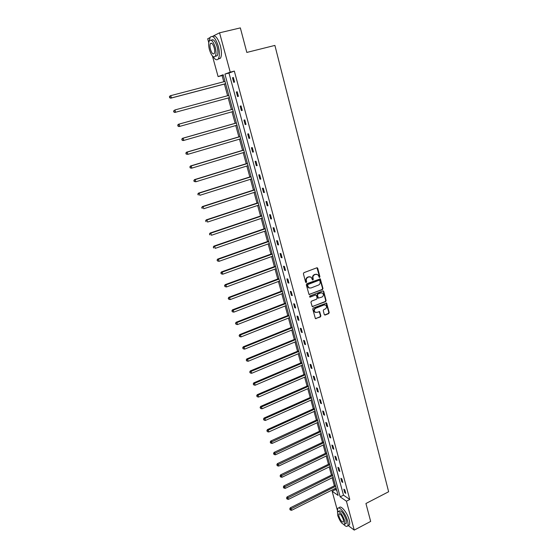 <?xml version="1.0" encoding="UTF-8"?>
<svg xmlns="http://www.w3.org/2000/svg" width="558" height="558" viewBox="0 0 558 558"><rect width="100%" height="100%" fill="white"/><g stroke="black" fill="none" stroke-linecap="round" stroke-linejoin="round"><path stroke-width="0.84" d="M319.553 277.438L319.908 276.698L317.739 268.335L316.818 267.812L303.901 272.674L303.392 273.741L305.617 282.153L306.265 282.508L306.628 281.769L306.335 280.681C306.07 279.098 306.614 277.961 307.974 277.277L309.048 276.873L311.183 277.207L312.466 279.893L312.933 279.97L313.289 279.223L313.01 278.142C312.745 276.559 313.289 275.429 314.635 274.752L315.702 274.348L317.795 274.669L319.553 277.438M319.106 277.375L319.511 276.622L316.972 267.777M305.805 282.446L306.237 281.678L305.951 280.597L306.335 280.681M312.48 279.9L312.899 279.139L312.613 278.058L313.01 278.142M324.282 314.545L325.188 315.026L328.711 313.603L329.213 312.557L326.618 303.092L313.254 308.037L312.745 309.09L315.389 318.59L320.376 316.965L320.878 315.912L319.629 311.643L316.811 312.389L314.984 312.096C313.903 310.597 314.147 309.313 315.723 308.253L324.079 304.926L325.858 305.205C326.96 306.698 326.723 307.974 325.154 309.055L323.773 309.606L323.27 310.66L324.282 314.545M213.644 35.789L219.559 32.81L240.345 27.9L246.824 52.431L274.892 45.421L388.633 491.751L365.936 503.497L370.665 521.416L354.246 530.1L348.164 525.545M219.559 32.81L230.217 72.156L224.916 74.102L340.178 496.85L346.42 501.21L354.246 530.1M234.332 71.096L228.975 73.056L343.498 495.169L349.775 499.494L234.332 71.096L230.217 72.156M349.775 499.494L346.42 501.21M322.475 289.581L322.977 288.528L320.327 278.895L306.823 283.708L306.314 284.775L309.006 294.443L322.475 289.581L322.078 289.49L322.58 288.437L319.846 278.756M312.278 306.614L325.209 301.536L325.705 300.49L323.333 291.353L323.738 291.443L326.109 300.588L325.607 301.641L312.208 306.565L310.939 302.255L311.441 301.194L316.637 299.151L317.139 298.098L316.456 295.489L315.542 294.987L310.122 297.1M323.738 291.443L322.831 290.941L309.836 296.005L309.648 297.023M208.776 42.694L207.702 38.781L209.954 37.644M223.284 75.135L222.091 75.567L223.786 81.754M224.414 84.056L227.615 95.739M228.229 97.985L231.403 109.591M232.016 111.816L235.155 123.297M235.769 125.543L238.873 136.884M239.494 139.158L242.563 150.353M243.19 152.648L246.218 163.71M246.845 166.026L249.838 176.956M250.479 179.285L253.437 190.09M254.078 192.44L257.001 203.112M257.643 205.484L260.53 216.03M261.186 218.415L264.039 228.836M264.694 231.235L267.512 241.53M268.175 243.951L270.958 254.127M271.627 256.561L274.376 266.619M275.045 269.068L277.765 279.007M278.442 281.476L281.127 291.297M281.811 293.78L284.461 303.482M285.145 305.979L287.775 315.57M288.458 318.081L291.053 327.56M291.743 330.092L294.31 339.459M295.008 341.998L297.54 351.254M298.237 353.814L300.741 362.958M301.446 365.532L303.922 374.571M304.626 377.159L307.074 386.094M307.786 388.696L310.199 397.526M310.918 400.135L313.303 408.868M314.021 411.49L316.386 420.118M317.104 422.755L319.441 431.285M320.159 433.929L322.468 442.361M323.201 445.019L325.474 453.354M326.207 456.025L328.46 464.256M329.199 466.941L331.424 475.081M332.163 477.774L334.368 485.823M335.107 488.529L335.393 489.589L336.802 490.559M337.318 510.131L332.122 491.228L338.134 495.42L223.179 74.737L218.101 76.599L212.431 55.995M335.393 489.589L332.122 491.228M222.091 75.567L218.101 76.599M343.498 495.169L340.178 496.85M228.975 73.056L224.916 74.102M344.774 492.686L343.833 489.213L344.823 489.875L345.765 493.363L344.774 492.686L345.486 492.33M341.831 481.805L340.882 478.297L341.866 478.938L342.814 482.454L341.831 481.805L342.542 481.449M338.859 470.833L337.904 467.297L338.887 467.918L339.843 471.461L338.859 470.833L339.578 470.478M335.867 459.778L334.905 456.214L335.888 456.814L336.851 460.385L335.867 459.778L336.593 459.429M332.854 448.632L331.884 445.04L332.861 445.619L333.83 449.218L332.854 448.632L333.579 448.283M329.813 437.402L328.836 433.782L329.806 434.333L330.789 437.96L329.813 437.402L330.545 437.06M326.751 426.082L325.767 422.434L326.737 422.964L327.72 426.619L326.751 426.082L327.483 425.74M323.661 414.671L322.67 410.995L323.633 411.497L324.63 415.18L323.661 414.671L324.4 414.329M320.55 403.169L319.546 399.458L320.508 399.94L321.513 403.65L320.55 403.169L321.296 402.834M317.411 391.57L316.4 387.838L317.363 388.291L318.374 392.037L317.411 391.57L318.158 391.242M314.252 379.879L313.233 376.113L314.189 376.545L315.207 380.319L314.252 379.879L314.998 379.559M311.064 368.099L310.032 364.304L310.987 364.702L312.013 368.51L311.064 368.099L311.817 367.778M307.849 356.22L306.809 352.391L307.758 352.768L308.797 356.604L307.849 356.22L308.609 355.899M304.605 344.244L303.559 340.387L304.508 340.736L305.554 344.6L304.605 344.244L305.372 343.93M301.341 332.17L300.288 328.278L301.229 328.599L302.283 332.498L301.341 332.17L302.108 331.857M298.042 319.992L296.982 316.072L297.923 316.365L298.983 320.299L298.042 319.992L298.816 319.685M294.722 307.723L293.654 303.768L294.582 304.033L295.656 307.995L294.722 307.723L295.503 307.416M291.374 295.342L290.293 291.353L291.22 291.597L292.301 295.594L291.374 295.342L292.155 295.043M287.998 282.864L286.91 278.84L287.83 279.049L288.925 283.08L287.998 282.864L288.786 282.564M284.594 270.281L283.492 266.222L284.413 266.403L285.515 270.47L284.594 270.281L285.382 269.988M281.155 257.587L280.053 253.499L280.967 253.653L282.076 257.747L281.155 257.587L281.95 257.301M277.696 244.795L276.58 240.665L277.486 240.784L278.609 244.92L277.696 244.795L278.498 244.509M274.201 231.891L273.078 227.727L273.985 227.817L275.108 231.982L274.201 231.891L275.01 231.605M270.679 218.869L269.542 214.677L270.449 214.732L271.586 218.938L270.679 218.869L271.488 218.596M267.129 205.742L265.985 201.515L266.877 201.536L268.028 205.776L267.129 205.742L267.945 205.477M263.543 192.503L262.393 188.241L263.278 188.227L264.436 192.51L263.543 192.503L264.366 192.238M259.93 179.153L258.766 174.849L259.651 174.807L260.816 179.118L259.93 179.153L260.753 178.888M256.289 165.684L255.111 161.339L255.989 161.262L257.168 165.614L256.289 165.684L257.119 165.426M252.607 152.097L251.428 147.717L252.3 147.605L253.485 151.992L252.607 152.097L253.444 151.846M248.903 138.391L247.703 133.969L248.575 133.822L249.775 138.251L248.903 138.391L249.74 138.14M245.157 124.567L243.951 120.109L244.816 119.928L246.022 124.392L245.157 124.567L246.008 124.322M241.384 110.617L240.17 106.118L241.028 105.901L242.249 110.407L241.384 110.617L242.235 110.379M237.575 96.548L236.348 92.007L237.199 91.756L238.433 96.304L237.575 96.548M233.732 82.347L232.498 77.771L233.342 77.478L234.583 82.068L233.732 82.347M232.498 77.771L233.363 77.548M236.348 92.007L237.206 91.777M316.686 274.215L315.702 274.348M312.613 278.058C312.354 276.482 312.892 275.352 314.238 274.675L315.312 274.271M310.067 276.733L309.048 276.873M305.951 280.597C305.686 279.014 306.23 277.877 307.584 277.193L308.658 276.789M309.09 294.498L322.078 289.49M319.818 280.548L319.176 280.193L307.904 284.51L307.549 285.257L308.644 287.677L310.806 288.033L318.499 285.061C319.832 284.385 320.369 283.255 320.111 281.685L319.818 280.548M309.334 288.067L308.253 287.586L307.458 286.31L307.514 284.427L318.785 280.109M315.744 294.938L309.739 297.002M321.987 297.051C323.577 295.963 323.807 294.673 322.67 293.166L320.906 292.894L317.955 294.045L317.446 295.098L318.374 298.098L321.987 297.051M321.771 292.776L320.906 292.894M318.444 298.153L317.739 297.609L317.056 295.001L317.558 293.947L320.508 292.797M323.333 291.353L323.012 290.899M324.986 304.814L324.079 304.926M315.451 312.389L314.593 311.978C313.512 310.485 313.756 309.202 315.333 308.142L323.682 304.821M315.444 318.632L319.985 316.846L320.48 315.8L319.176 311.49M324.568 314.963L328.313 313.491L328.808 312.445L326.158 302.945M225.007 81.433L170.755 95.641L171.425 97.943L170.727 98.187L225.634 83.735M169.911 97.615L169.646 96.694L169.639 97.713L171.425 97.943L225.62 83.686M169.367 96.799L170.057 95.892L170.755 95.641L169.646 96.694M170.727 98.187L169.639 97.713M212.982 56.504C215.186 59.929 217.006 60.655 218.422 58.688C219.726 56.016 219.678 51.866 218.276 46.223C215.472 37.805 212.744 34.854 210.101 37.372L209.18 41.173M218.094 59.148L220.48 58.172C221.798 55.507 221.756 51.35 220.361 45.714C217.801 37.853 215.186 34.756 212.5 36.423M211.315 40.281C213.233 38.662 215.165 40.818 217.132 46.753C218.143 50.813 218.178 53.805 217.236 55.737L215.276 56.316M215.214 47.214C213.198 41.159 211.238 39.039 209.348 40.846C208.406 42.813 208.455 45.826 209.48 49.878C211.482 55.891 213.435 57.997 215.339 56.205C216.274 54.279 216.232 51.28 215.214 47.214M210.485 49.411C211.775 53.289 213.037 54.649 214.265 53.491C214.865 52.25 214.837 50.318 214.181 47.695C212.884 43.803 211.621 42.436 210.401 43.594C209.794 44.863 209.822 46.802 210.485 49.411M343.784 524.576C345.674 526.494 346.985 526.891 347.725 525.775C348.22 524.806 348.15 523.146 347.529 520.795C345.73 513.646 338.985 505.415 337.646 508.589L337.464 511.888M348.185 525.531L349.378 524.911C349.873 523.941 349.81 522.274 349.189 519.923C347.397 512.781 340.638 504.565 339.285 507.752L338.852 507.975M338.378 511.33L339.034 510.989C341.245 510.207 343.616 513.137 346.148 519.77L346.295 523.362L345.437 523.809M344.628 520.565C342.089 513.925 339.724 510.995 337.52 511.77L337.674 515.39C340.178 521.981 342.542 524.904 344.774 524.157L344.628 520.565M338.894 516.296C340.513 520.551 342.04 522.434 343.47 521.953L343.372 519.631C341.74 515.362 340.22 513.472 338.797 513.967L338.894 516.296M174.884 112.437L229.443 97.657L174.884 112.437L173.803 111.991L173.817 110.993L173.803 111.991M228.829 95.411L174.919 109.947L175.589 112.228L174.082 111.907M173.538 111.077L174.919 109.947L173.817 110.993M177.953 125.159L178.218 126.066L177.953 125.159L179.055 124.127L232.616 109.27L178.351 124.301L179.055 124.127L179.711 126.387L233.216 111.481M178.218 126.066L179.711 126.387L179.006 126.554L177.932 126.129M177.667 125.229L178.351 124.301M236.355 122.955L182.438 138.321L183.15 138.182L183.805 140.421L236.969 125.201M236.369 123.011L183.15 138.182L181.769 139.256L182.313 140.1L182.048 139.2M182.313 140.1L183.805 140.421L183.087 140.553L182.027 140.149M181.769 139.256L182.438 138.321M240.066 136.536L186.491 152.208L187.209 152.111L187.858 154.329L240.686 138.803M240.093 136.633L187.209 152.111L185.828 153.157L186.372 154.008L186.114 153.122M186.372 154.008L187.858 154.329L186.086 154.05M185.828 153.157L186.491 152.208M243.741 149.997L190.508 165.984L191.234 165.914L191.875 168.118L244.369 152.292M243.783 150.137L191.234 165.914L189.853 166.94L190.397 167.798L190.139 166.919M190.397 167.798L191.875 168.118L191.143 168.174L190.104 167.819M189.853 166.94L190.508 165.984M247.389 163.355L194.491 179.634L195.223 179.599L195.858 181.782L248.024 165.663M247.438 163.529L195.223 179.599L193.835 180.604L194.386 181.462L194.135 180.59M194.386 181.462L195.858 181.782L194.093 181.476M193.835 180.604L194.491 179.634M251.009 176.593L198.432 193.166L199.178 193.166L199.806 195.328L251.644 178.916M251.065 176.802L199.178 193.166L197.79 194.142L198.341 195.014L198.09 194.149M197.79 194.142L198.432 193.166M254.594 189.713L202.345 206.579L203.098 206.613L203.719 208.755L255.236 192.064M254.664 189.964L203.098 206.613L201.71 207.569L202.261 208.441L202.01 207.583M201.71 207.569L202.345 206.579M258.152 202.735L206.23 219.873L206.983 219.943L207.604 222.07L258.8 205.1M258.228 203.014L206.983 219.943L205.602 220.877L206.146 221.756L205.902 220.905M205.602 220.877L206.23 219.873M261.681 215.639L210.073 233.063L210.833 233.16L211.447 235.267L262.33 218.025M261.765 215.96L210.833 233.16L209.452 234.074L210.003 234.953L209.752 234.116M209.452 234.074L210.073 233.063M265.176 228.438L213.888 246.134L214.656 246.266L215.262 248.352L265.831 230.838M265.273 228.794L214.656 246.266L213.268 247.152L213.819 248.045L213.575 247.208M213.268 247.152L213.888 246.134M268.642 241.133L217.669 259.093L218.436 259.254L219.043 261.325L269.305 243.553M268.754 241.523L218.436 259.254L217.055 260.119L217.606 261.018L217.369 260.188M219.043 261.325L217.606 261.018M217.055 260.119L217.669 259.093M272.088 253.723L221.414 271.941L222.196 272.137L222.788 274.194L272.75 256.157M272.199 254.141L222.196 272.137L220.815 272.981L221.366 273.88L221.121 273.057M222.788 274.194L221.366 273.88M220.815 272.981L221.414 271.941M275.499 266.208L225.132 284.685L225.913 284.908L226.506 286.945L276.168 268.656M275.624 266.661L225.913 284.908L224.539 285.731L225.09 286.638L224.846 285.822M226.506 286.945L225.09 286.638M224.539 285.731L225.132 284.685M278.881 278.588L228.815 297.316L229.603 297.574L230.196 299.59L279.558 281.058M279.014 279.077L229.603 297.574L228.229 298.377L228.78 299.283L228.543 298.474M230.196 299.59L228.78 299.283M228.229 298.377L228.815 297.316M282.236 290.871L232.47 309.843L233.265 310.129L233.851 312.131L282.913 293.355M282.376 291.388L233.265 310.129L231.891 310.911L232.442 311.824L232.205 311.029M233.851 312.131L232.442 311.824M231.891 310.911L232.47 309.843M285.563 303.057L236.097 322.273L236.899 322.587L237.478 324.568L286.247 305.554M285.717 303.601L236.899 322.587L235.518 323.347L236.069 324.268L235.839 323.473M237.478 324.568L236.069 324.268M235.518 323.347L236.097 322.273M288.87 315.137L239.689 334.591L240.498 334.933L241.07 336.899L289.553 317.648M289.023 315.716L240.498 334.933L239.117 335.672L239.668 336.6L239.438 335.811M241.07 336.899L239.668 336.6M239.117 335.672L239.689 334.591M292.141 327.121L243.253 346.811L244.062 347.181L244.634 349.134L292.831 329.652M292.308 327.734L244.062 347.181L242.688 347.899L243.239 348.827L243.016 348.046M244.634 349.134L243.239 348.827M242.688 347.899L243.253 346.811M295.391 339.013L246.789 358.927L247.606 359.324L248.171 361.263L296.089 341.552M295.566 339.655L247.606 359.324L246.231 360.029L246.782 360.963L246.559 360.189M248.171 361.263L246.782 360.963M246.231 360.029L246.789 358.927M298.614 350.808L250.291 370.944L251.114 371.37L251.672 373.295L299.311 353.36M298.795 351.477L251.114 371.37L249.74 372.053L250.291 372.988L250.068 372.221M251.672 373.295L250.291 372.988M249.74 372.053L250.291 370.944M301.808 362.505L253.771 382.865L254.594 383.318L255.152 385.222L302.513 365.078M302.004 363.209L254.594 383.318L253.227 383.981L253.778 384.922L253.555 384.162M255.152 385.222L253.778 384.922M253.227 383.981L253.771 382.865M304.982 374.118L257.217 394.694L258.054 395.169L258.605 397.059L305.686 376.699M305.184 374.843L258.054 395.169L256.68 395.81L257.231 396.759L257.008 396.006M258.605 397.059L257.231 396.759M256.68 395.81L257.217 394.694M308.128 385.634L260.642 406.419L261.479 406.921L262.023 408.798L308.839 388.228M308.337 386.387L260.105 407.549L260.656 408.498L260.44 407.752M262.023 408.798L260.656 408.498M260.105 407.549L260.642 406.419M311.252 397.059L264.032 418.054L264.876 418.577L265.42 420.439L311.964 399.668M311.469 397.84L263.502 419.184L264.06 420.139L263.843 419.4M265.42 420.439L264.06 420.139M263.502 419.184L264.032 418.054M314.349 408.393L267.401 429.59L268.245 430.141L268.782 431.99L315.068 411.016M314.572 409.202L266.877 430.734L267.428 431.69L267.212 430.957M268.782 431.99L267.428 431.69M266.877 430.734L267.401 429.59M317.425 419.644L270.742 441.036L271.586 441.615L272.123 443.443L318.144 422.273M317.648 420.474L270.56 442.417L270.218 442.187L270.776 443.15L270.56 442.417M272.123 443.443L270.776 443.15M270.218 442.187L270.742 441.036M320.473 430.804L274.055 452.392L274.906 452.991L275.436 454.812L321.199 433.447M320.711 431.662L273.88 453.793L273.539 453.549L274.09 454.519L273.88 453.793M275.436 454.812L274.09 454.519M273.539 453.549L274.055 452.392M323.5 441.873L277.34 463.663L278.198 464.284L278.721 466.083L324.226 444.531M323.738 442.759L277.173 465.072L276.831 464.821L277.382 465.79L277.173 465.072M278.721 466.083L277.382 465.79M276.831 464.821L277.34 463.663M326.5 452.859L280.597 474.837L281.462 475.486L281.978 477.271L327.232 455.53M326.751 453.773L280.437 476.267L280.095 476.002L280.646 476.978L280.437 476.267M281.978 477.271L280.646 476.978M280.095 476.002L280.597 474.837M329.478 463.768L283.834 485.927L284.699 486.597L285.215 488.369L330.21 466.446M329.736 464.702L283.68 487.371L283.338 487.099L283.889 488.076L283.68 487.371M285.215 488.369L283.889 488.076M283.338 487.099L283.834 485.927M332.435 474.586L287.042 496.927L287.914 497.617L288.423 499.375L333.175 477.278M332.701 475.549L286.896 498.385L286.547 498.106L287.105 499.089L286.896 498.385M288.423 499.375L287.105 499.089M286.547 498.106L287.042 496.927M335.372 485.32L290.223 507.843L291.102 508.554L291.611 510.298L336.111 488.027M335.637 486.311L290.09 509.315L289.741 509.029L290.293 510.012L290.09 509.315M291.611 510.298L290.293 510.012M289.741 509.029L290.223 507.843M319.511 276.622L319.908 276.698M306.237 281.678L306.628 281.769M312.899 279.139L313.289 279.223M314.238 274.675L314.635 274.752M307.584 277.193L307.974 277.277M317.342 268.265L317.739 268.335M309.299 294.457L309.69 294.554M320.187 279.223L320.585 279.307M322.58 288.437L322.977 288.528M307.514 284.427L307.904 284.51M307.158 285.166L307.549 285.257M307.458 286.31L307.849 286.4M325.705 300.49L326.109 300.588M325.209 301.536L325.607 301.641M312.501 306.565L312.892 306.677M315.151 294.889L315.542 294.987M317.558 293.947L317.955 294.045M317.056 295.001L317.446 295.098M317.739 297.609L318.13 297.707M315.333 308.142L315.723 308.253M319.462 311.908L319.86 312.027M320.48 315.8L320.878 315.912M319.985 316.846L320.376 316.965M315.682 318.583L316.072 318.702M326.458 303.378L326.855 303.482M328.808 312.445L329.213 312.557M328.313 313.491L328.711 313.603M324.784 314.914L325.188 315.026M317.077 267.84L317.474 267.917M319.929 278.812L320.327 278.895M308.253 287.586L308.644 287.677M317.976 298L318.374 298.098M323.089 290.948L323.487 291.046M314.593 311.978L314.984 312.096M319.232 311.531L319.629 311.643M326.221 302.987L326.618 303.092M211.74 43.273L210.401 43.594M217.236 55.737L215.339 56.205M218.422 58.688L220.48 58.172M339.348 513.681L338.797 513.967M346.295 523.362L344.774 524.157M347.725 525.775L349.378 524.911"/></g></svg>
